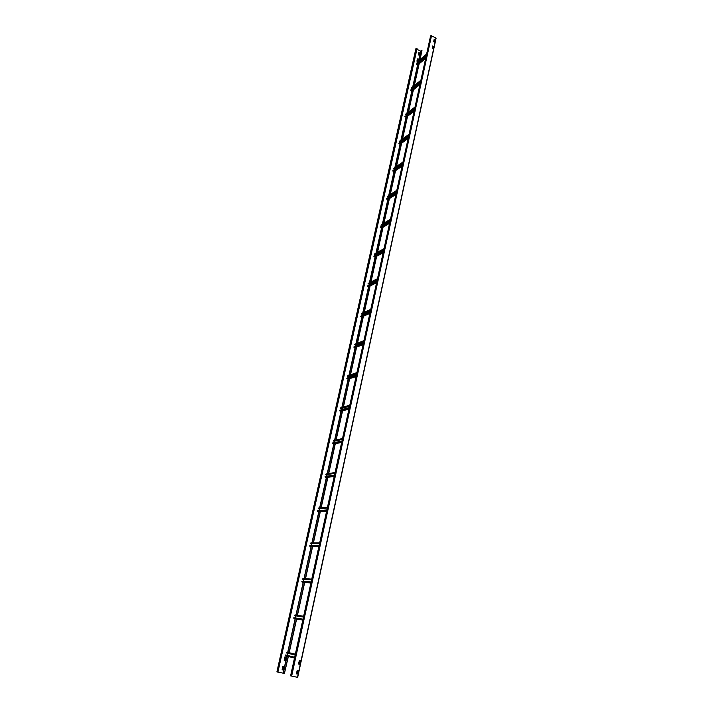 <?xml version="1.0" encoding="UTF-8"?>
<svg xmlns="http://www.w3.org/2000/svg" width="713" height="713" viewBox="0 0 713 713"><rect width="100%" height="100%" fill="white"/><g stroke="black" fill="none" stroke-linecap="round" stroke-linejoin="round"><path stroke-width="1.07" d="M290.797 675.888L297.669 677.35L436.098 38.181L431.508 35.757L430.59 35.9L290.601 675.862M434.841 39.696L434.146 39.402L433.647 41.675L434.422 42.085L434.841 39.696L434.422 42.085M298.587 664.079L299.513 664.151L300.244 660.782L299.38 660.443L298.506 663.91L299.451 664.24M433.433 46.211L432.729 45.926L432.221 48.208L432.996 48.636L433.433 46.211L432.978 48.653M297.392 673.945L298.123 670.559L297.25 670.22L296.376 673.714L297.392 673.945L296.456 673.883M434.128 39.447L434.761 39.768M300.111 660.595L299.38 664.213M432.711 45.962L433.352 46.283M297.998 670.372L297.312 673.928M296.911 673.972L297.704 670.309M299.032 664.177L299.825 660.532M432.639 48.52L433.147 46.176M434.057 41.996L434.556 39.661M420.073 59.535L422.016 50.097L419.895 59.687M418.504 60.863L420.652 51.149L422.016 50.097M420.652 51.149L416.9 49.295M417.043 48.653L415.902 48.653L276.902 671.887L277.901 672.127L417.043 48.653M419.128 63.831L414.333 85.524M413.397 89.785L408.496 111.994M407.56 116.228L402.542 138.973M401.615 143.179L396.473 166.468M395.555 170.639L390.287 194.497M389.378 198.633L383.986 223.08M383.077 227.18L377.551 252.215M376.66 256.279L370.992 281.938M370.109 285.966L364.307 312.267M363.425 316.251L357.48 343.203M356.607 347.142L350.511 374.78M349.646 378.683L343.399 407.007M342.543 410.866L336.135 439.921M335.288 443.736L328.72 473.521M327.882 477.318L321.144 507.843M320.315 511.613L313.408 542.914M312.579 546.657L305.503 578.751M304.683 582.468L297.419 615.381M296.599 619.071L289.184 652.707M288.337 656.521L284.416 673.527L288.177 656.477M283.631 666.45L282.954 669.864L282.081 669.828L283.025 669.872L283.756 666.602L282.901 666.29L282.116 669.837M417.444 58.947L418.112 59.366L417.693 61.514L418.183 59.304L417.515 58.885M285.717 656.985L285.057 660.39L284.193 660.354M419.52 52.994L419.092 55.168L419.592 52.922L418.825 52.566L419.592 52.922M287.018 656.192L283.266 673.197L278.239 672.154M417.408 58.947L416.927 61.14L417.666 61.568M285.761 656.994L284.852 656.958L284.211 660.363L285.129 660.398L285.761 656.994M418.932 52.512L418.344 54.749L419.003 55.186M420.777 51.149L418.665 60.721M417.72 65.008L412.934 86.656M420.483 82.12L410.777 89.918L411.971 90.925L407.087 113.073M406.766 114.526L406.668 114.971M406.16 117.297L401.143 139.998M400.831 141.388L400.715 141.932M400.216 144.186L395.073 167.43M394.779 168.758L394.637 169.409M394.155 171.592L388.888 195.398M388.496 197.385L388.647 196.672L388.442 197.421M387.979 199.524L382.587 223.909M382.328 225.103L382.132 225.976M381.687 228L376.161 252.981M375.911 254.104L375.706 255.031M375.27 257.036L369.61 282.633M369.37 283.685L369.165 284.612M368.719 286.653L362.917 312.882M362.703 313.854L362.498 314.789M362.044 316.857L356.099 343.746M355.894 344.637L355.689 345.573M355.226 347.677L349.129 375.243M348.817 376.009L348.746 376.99M348.274 379.138L342.026 407.39M341.866 408.121L341.661 409.057M341.179 411.241L334.771 440.215M334.067 442.675L334.424 441.793M333.925 444.021L327.365 473.726M327.222 474.368L327.035 475.215M326.527 477.505L319.798 507.959M319.647 508.61L319.486 509.358M318.961 511.711L312.062 542.923M311.92 543.591L311.777 544.233M311.242 546.657L304.166 578.662M304.014 579.339L303.898 579.874M303.346 582.361L296.091 615.176M295.28 618.857L287.776 652.805M419.003 63.751L414.164 85.667M413.264 89.713L408.317 112.128M407.426 116.166L402.364 139.106M401.481 143.126L396.303 166.592M395.412 170.594L390.118 194.613M389.236 198.597L383.808 223.178M382.934 227.153L377.382 252.313M376.509 256.27L370.822 282.027M369.958 285.958L364.129 312.339M363.265 316.251L357.302 343.274M356.438 347.213L350.341 374.833M349.477 378.737L343.229 407.061M342.374 410.911L335.966 439.957M335.119 443.771L328.55 473.548M327.713 477.336L320.975 507.861M320.146 511.631L313.239 542.914M312.419 546.657L305.333 578.742M304.513 582.45L297.25 615.355M296.439 619.044L289.015 652.671M283.266 673.197L284.416 673.527M426.499 54.589L417.524 61.746M418.424 62.405L417.711 61.995M426.222 55.846L416.517 64.01L417.693 65.026L425.697 58.27M426.552 54.375L417.087 62.352M420.759 80.819L411.802 87.619M412.702 88.367L411.998 87.877M419.948 84.544L411.971 90.925L419.966 84.473M420.813 80.614L411.356 88.234M414.913 107.556L405.982 113.991M406.82 114.855L406.187 114.249M414.627 108.884L404.859 116.611L406.134 117.315L414.128 111.166M414.957 107.36L405.51 114.606M408.959 134.802L400.055 140.853M400.831 141.842L400.26 141.129M408.656 136.174L398.977 143.188L399.111 143.901L400.234 144.106M408.995 134.614L399.556 141.477M402.881 162.582L394.013 168.232M394.717 169.355L394.218 168.509M402.569 163.99L392.899 170.594L393.041 171.307L394.173 171.503M402.916 162.404L393.496 168.856M396.686 190.906L387.854 196.137M396.526 191.628L388.647 196.672L388.068 196.431M396.366 192.35L386.713 198.526L386.847 199.248L388.006 199.435M396.722 190.727L387.311 196.77M390.368 219.782L381.58 224.595M382.15 225.968L382.364 225.121L381.811 224.889M390.038 221.28L380.403 227.001L380.546 227.741L381.705 227.902M390.403 219.622L381.009 225.228M383.924 249.247L375.181 253.614M375.68 255.102L376.009 254.345L375.421 253.908M383.585 250.78L373.969 256.038L374.111 256.778L375.225 257.054L383.157 252.75M383.959 249.095L374.583 254.238M377.346 279.3L368.639 283.204M369.076 284.817L369.477 283.926L368.924 283.516M376.999 280.886L367.329 285.993L368.674 286.671L376.589 282.767M377.382 279.157L368.024 283.836M370.635 309.977L361.482 314.076L361.847 313.363M362.347 315.128L362.81 314.094L362.293 313.711M370.279 311.599L360.635 316.216L361.999 316.875L369.887 313.39M370.671 309.843L361.339 314.023M363.79 341.277L354.664 344.869L355.056 344.156M355.475 346.055L356.001 344.878L355.555 344.522M363.425 342.953L353.808 347.035L355.181 347.694L363.051 344.646M363.817 341.153L354.521 344.816M356.803 373.229L347.703 376.295L348.131 375.582M356.75 373.46L348.684 375.965M356.429 374.958L346.919 378.122L347.944 379.209L356.072 376.553M356.821 373.122L347.552 376.241M349.664 405.857L340.6 408.371L341.055 407.658M349.272 407.631L339.807 410.225L339.949 411.027L340.841 411.312L348.951 409.137L340.841 411.312M349.682 405.768L340.449 408.326M342.374 439.181L333.345 441.115L333.836 440.411M341.973 441.008L332.543 442.996L332.686 443.807L333.862 444.03M342.392 439.101L333.194 441.071M334.932 473.227L325.788 474.51L326.135 473.904L335.074 472.55M326.643 476.239L327.347 474.35M334.513 475.108L325.128 476.462L325.271 477.282L326.429 477.523M334.941 473.156L325.788 474.51M327.32 508.004L318.221 508.663L318.88 507.995L327.472 507.3M319.067 510.526L319.825 508.601M326.893 509.947L317.552 510.642L317.695 511.479L318.827 511.72M327.329 507.95L318.221 508.663M319.549 543.556L310.494 543.556L311.153 542.878L319.709 542.816M312.062 543.591L311.314 545.561M319.112 545.552L309.816 545.561L309.959 546.408L311.055 546.657M319.558 543.511L310.494 543.556M311.599 579.892L302.597 579.214L303.266 578.519L311.768 579.125M304.13 579.348L303.399 581.353M311.144 581.942L301.911 581.238L302.054 582.102L303.114 582.343M311.599 579.865L302.597 579.214M303.471 617.039L294.522 615.649L295.2 614.954L303.649 616.246M296.029 615.898L295.316 617.939M303.007 619.16L293.827 617.708L293.979 618.581L294.986 618.813M303.471 617.03L294.522 615.649M287.74 653.26L287.045 655.336M285.574 654.98L294.683 657.226L285.574 654.98L285.717 655.871L294.496 658.046M295.316 654.302L287.963 652.422M286.706 652.243L286.269 652.903L295.155 655.042M297.49 677.314L435.973 38.012M431.508 35.757L291.644 676.111M416.793 48.52L277.901 672.127M283.106 673.161L286.867 656.156M287.303 654.204L287.526 653.206M287.704 652.359L295.12 618.831M295.538 616.968L295.779 615.854M295.94 615.159L303.185 582.352M303.586 580.542L303.854 579.33M304.005 578.644L311.082 546.657M311.474 544.901L311.759 543.591M311.911 542.923L318.809 511.72M319.183 510.018L319.495 508.619M319.638 507.968L326.367 477.532M326.732 475.874L327.062 474.395M327.205 473.753L333.773 444.056M334.121 442.452L334.468 440.875M334.611 440.242L341.01 411.321M341.866 407.435L348.104 379.218M348.969 375.296L355.056 347.766M355.439 346.072L355.76 344.593M355.939 343.809L361.874 316.946M362.266 315.164L362.569 313.809M362.757 312.954L368.559 286.742M368.969 284.87L369.245 283.631M369.441 282.713L375.1 257.126M375.537 255.183L375.787 254.051M376.001 253.07L381.526 228.098M381.972 226.074L382.195 225.05M382.426 224.007L387.819 199.613M388.282 197.519L388.487 196.601M388.728 195.505L393.995 171.681M394.476 169.516L394.654 168.705M394.913 167.546L400.055 144.284M400.546 142.047L400.706 141.326M400.973 140.113L406 117.395M406.508 115.096L406.651 114.472M406.927 113.198L411.838 91.006M412.355 88.644L412.479 88.109M412.765 86.79L417.568 65.097M418.094 62.682L418.201 62.227M418.353 62.307L426.267 55.641M416.454 64.313L426.16 56.149M426.009 56.835L416.65 64.696M417.426 65.07L425.732 58.11M426.615 54.072L417.257 61.969M412.631 88.18L420.545 81.817M410.715 90.221L420.412 82.432M420.26 83.1L410.911 90.604M411.695 90.979L419.993 84.33M420.875 80.311L411.517 87.851M406.802 114.543L414.716 108.483M414.636 108.813L406.865 114.766M404.859 116.611L414.556 109.205M414.413 109.864L405.064 117.003M405.857 117.369L414.155 111.05M415.028 107.039L405.679 114.223M400.866 141.397L408.763 135.666M408.692 135.996L400.929 141.629M398.906 143.509L408.585 136.495M408.442 137.146L399.111 143.901M399.904 144.258L408.192 138.277M409.066 134.294L399.726 141.085M394.815 168.776L402.702 163.375M402.631 163.696L394.877 168.999M392.827 170.915L402.497 164.32M402.355 164.961L393.041 171.307M393.843 171.664L402.123 166.04M402.988 162.074L393.665 168.473M396.455 191.94L388.71 196.904M386.642 198.856L396.294 192.688M396.161 193.312L386.847 199.248M387.667 199.595L395.929 194.337M396.793 190.398L387.48 196.378M382.364 225.121L390.225 220.433M390.154 220.745L382.426 225.344M380.332 227.34L389.966 221.618M389.833 222.233L380.546 227.741M381.366 228.08L389.619 223.205M390.474 219.283L381.179 224.836M375.947 254.122L383.799 249.817M383.728 250.12L376.009 254.345M373.897 256.377L383.514 251.128M383.38 251.734L374.111 256.778M374.949 257.117L383.175 252.643M384.031 248.748L374.753 253.846M369.414 283.703L377.239 279.799M377.177 280.084L369.477 283.926M367.329 285.993L376.927 281.234M376.794 281.822L367.551 286.403M368.398 286.733L376.607 282.678M377.453 278.81L368.202 283.435M362.739 313.872L370.546 310.378M370.484 310.663L362.81 314.094M360.635 316.216L370.207 311.964M370.083 312.535L360.858 316.625M361.714 316.937L369.904 313.319M370.742 309.478L361.518 313.622M355.939 344.655L363.719 341.598M363.657 341.875L356.001 344.878M353.808 347.035L363.345 343.318M363.22 343.88L354.031 347.454M354.896 347.757L363.069 344.593M363.897 340.787L354.7 344.415M356.696 373.728L349.058 376.295M346.839 378.496L356.34 375.332M356.224 375.876L347.062 378.915M347.944 379.209L356.081 376.517M356.91 372.747L347.739 375.84M341.901 408.13L349.637 405.991M349.575 406.258L341.973 408.353M339.718 410.608L349.192 408.023M349.076 408.54L339.949 411.027M349.771 405.376L340.636 407.916M334.664 440.866L342.365 439.217M342.311 439.466L334.736 441.089M332.454 443.388L341.892 441.4M341.777 441.908L332.686 443.807M333.595 444.092L341.67 442.408M342.481 438.709L333.381 440.661M334.887 473.396L327.347 474.51M325.039 476.854L334.433 475.509M334.326 475.99L325.271 477.282M326.189 477.558L334.228 476.418M335.03 472.755L325.975 474.1M327.312 508.057L319.807 508.645M317.463 511.043L326.804 510.356M326.706 510.82L317.695 511.479M318.631 511.738L326.634 511.159M327.419 507.54L318.408 508.253M309.727 545.971L319.014 545.971M318.916 546.416L309.959 546.408M310.904 546.657L318.863 546.666M319.647 543.092L310.681 543.146M301.822 581.656L311.055 582.378M310.957 582.797L302.054 582.102M303.016 582.334L310.921 582.958M311.697 579.428L302.784 578.796M293.738 618.135L302.909 619.597M302.82 619.998L293.979 618.581M294.95 618.804L302.811 620.069M303.569 616.593L294.719 615.239M285.476 655.425L294.585 657.671M295.342 654.186L287.945 652.413M286.956 652.199L295.342 654.204M295.253 654.596L286.466 652.484M297.669 677.35L436.098 38.181M425.679 58.341L417.693 65.026M426.632 54.01L417.328 61.853M420.893 80.239L411.597 87.735M414.11 111.246L406.134 117.315M415.046 106.968L405.759 114.098M408.157 138.456L400.189 144.204M409.084 134.213L399.815 140.96M402.087 166.2L394.129 171.61M403.005 161.985L393.754 168.339M395.902 194.48L387.952 199.542M396.811 190.309L387.578 196.244M389.592 223.329L381.651 228.017M390.501 219.185L381.277 224.693M384.057 248.641L374.86 253.703M377.48 278.694L368.309 283.284M370.769 309.362L361.634 313.462M363.924 340.662L354.816 344.254M356.937 372.605L347.864 375.671M349.798 405.225L340.769 407.738M342.516 438.54L333.532 440.482M335.074 472.576L326.135 473.904M327.463 507.344L318.577 508.057M319.691 542.878L310.868 542.932M311.75 579.197L302.989 578.573M303.622 616.326L294.932 614.998"/></g></svg>
